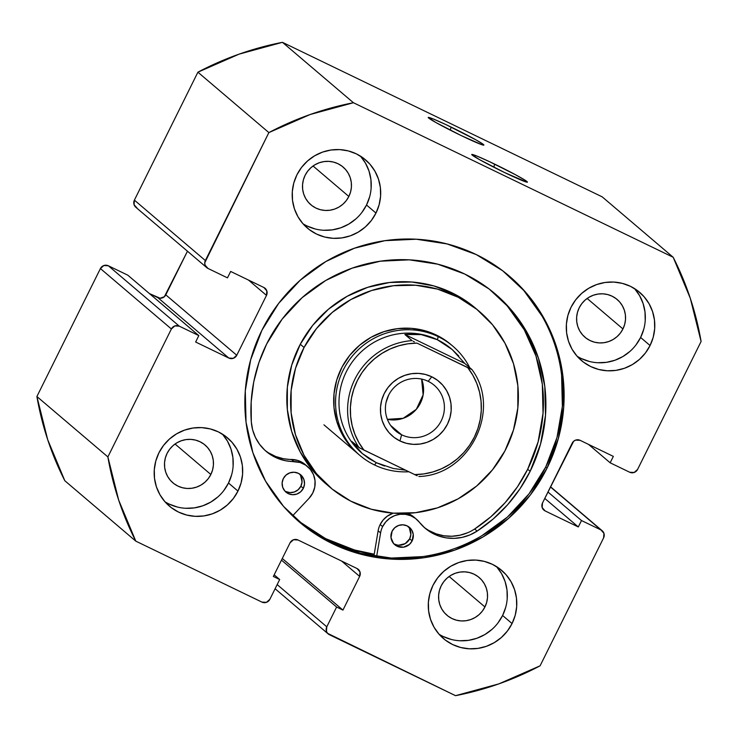 <?xml version="1.0" encoding="UTF-8"?>
<svg xmlns="http://www.w3.org/2000/svg" width="738" height="738" viewBox="0 0 738 738"><rect width="100%" height="100%" fill="white"/><g stroke="black" fill="none" stroke-linecap="round" stroke-linejoin="round"><path stroke-width="1.11" d="M494.663 164.131A31.079 1.596 -153.6 0 1 527.347 182.194A31.079 1.596 -153.6 0 1 504.506 172.507L526.784 182.157L527.421 182.129L526.987 181.566L525.502 180.496L515.484 174.721L489.405 161.622L476.72 155.986L471.739 154.51L479.525 159.629L504.506 172.507A31.079 1.596 -153.6 0 1 471.739 154.593A31.079 1.596 -153.6 0 1 494.663 164.131L493.805 167.203L494.663 164.131M451.13 127.084A31.079 1.596 -153.6 0 1 483.814 145.146A31.079 1.596 -153.6 0 1 460.973 135.46L481.573 144.611L483.888 145.082L483.455 144.519L476.102 139.952L445.872 124.574L433.188 118.938L428.206 117.462L435.992 122.582L460.973 135.46A31.079 1.596 -153.6 0 1 428.215 117.545A31.079 1.596 -153.6 0 1 451.13 127.084L450.272 130.156L451.13 127.084M374.166 554.496A161.677 158.144 -49.6 0 1 297.82 520.696L302.479 524.377L328.908 540.603L358.105 551.268L374.166 554.496M293.687 516.932A161.677 158.144 130.4 0 0 294.914 517.855L293.955 517.135M547.07 468.113A161.677 158.144 -49.6 0 1 299.702 522.32A161.677 158.144 -49.6 0 1 261.907 330.292L278.65 303.401L300.237 280.191L325.818 261.556L354.434 248.217L384.968 240.671L416.25 239.223L447.08 243.918L476.278 254.582L502.716 270.8L525.373 291.962L543.389 317.239L556.074 345.661L562.928 376.149L563.684 407.524L558.334 438.575L547.07 468.113L530.327 495.004L508.74 518.205L483.15 536.849L454.543 550.188L424.009 557.734L392.727 559.183L361.888 554.487L332.7 543.823L306.261 527.605L283.595 506.443L265.579 481.167L252.903 452.745L246.049 422.256L245.284 390.882L250.643 359.83L261.907 330.292A161.677 158.144 -49.6 0 1 509.275 276.077A161.677 158.144 -49.6 0 1 547.07 468.113L545.742 466.979L547.07 468.113M299.047 521.757A161.677 158.144 130.4 0 0 545.742 466.979A161.677 158.144 130.4 0 0 508.611 275.523M164.943 501.748A44.824 43.846 130.4 0 0 228.503 483.03L237.968 491.084A44.824 43.846 -49.6 0 1 169.38 506.111A44.824 43.846 -49.6 0 1 158.901 452.874L163.55 445.42L169.528 438.981L176.622 433.815L184.555 430.116L193.024 428.022L201.695 427.616L210.247 428.926L218.337 431.878L225.671 436.379L231.953 442.246L236.953 449.248L240.468 457.136L242.368 465.586L242.581 474.285L241.095 482.892L237.968 491.084L233.328 498.537L227.341 504.976L220.247 510.142L212.313 513.842L203.845 515.936L195.173 516.332L186.622 515.032L178.531 512.08L171.198 507.578L164.915 501.711L159.925 494.7L156.41 486.822L154.51 478.372L154.297 469.672L155.783 461.065L158.901 452.874A44.824 43.846 -49.6 0 1 227.488 437.837A44.824 43.846 -49.6 0 1 237.968 491.084L228.503 483.03L231.631 474.838M439.036 634.21A44.824 43.846 130.4 0 0 502.596 615.492L512.061 623.545A44.824 43.846 -49.6 0 1 443.473 638.582A44.824 43.846 -49.6 0 1 432.994 585.335L437.643 577.882L443.621 571.452L450.715 566.277L458.649 562.577L467.117 560.493L475.789 560.087L484.34 561.387L492.43 564.349L499.764 568.841L506.047 574.708L511.047 581.719L514.561 589.597L516.462 598.057L516.674 606.747L515.189 615.363L512.061 623.545L507.421 631.008L501.434 637.438L494.34 642.604L486.407 646.303L477.938 648.398L469.267 648.803L460.715 647.503L452.625 644.542L445.291 640.049L439.009 634.182L434.018 627.171L430.503 619.293L428.603 610.833L428.391 602.134L429.876 593.527L432.994 585.335A44.824 43.846 -49.6 0 1 501.582 570.308A44.824 43.846 -49.6 0 1 512.061 623.545L502.596 615.492L505.724 607.309M302.958 223.725A44.824 43.846 130.4 0 0 366.518 205.016L375.974 213.07A44.824 43.846 -49.6 0 1 307.395 228.097A44.824 43.846 -49.6 0 1 296.916 174.851L301.556 167.397L307.543 160.967L314.637 155.801L322.571 152.093L331.03 150.008L339.711 149.602L348.253 150.903L356.353 153.864L363.677 158.356L369.969 164.223L374.959 171.234L378.474 179.113L380.374 187.572L380.587 196.271L379.101 204.878L375.974 213.07L371.334 220.524L365.356 226.953L358.253 232.119L350.329 235.828L341.86 237.913L333.189 238.319L324.637 237.018L316.537 234.057L309.213 229.564L302.931 223.697L297.931 216.686L294.416 208.808L292.516 200.349L292.303 191.649L293.789 183.042L296.916 174.851A44.824 43.846 -49.6 0 1 365.494 159.823A44.824 43.846 -49.6 0 1 375.974 213.07L366.518 205.016L369.637 196.825M577.051 356.196A44.824 43.846 130.4 0 0 640.612 337.478L650.067 345.532A44.824 43.846 -49.6 0 1 581.489 360.559A44.824 43.846 -49.6 0 1 571.009 307.322L575.649 299.868L581.636 293.429L588.73 288.263L596.664 284.564L605.123 282.469L613.804 282.073L622.346 283.374L630.446 286.326L637.77 290.827L644.062 296.694L649.053 303.696L652.567 311.584L654.468 320.034L654.68 328.733L653.195 337.34L650.067 345.532L645.427 352.985L639.449 359.424L632.346 364.59L624.422 368.29L615.953 370.384L607.282 370.78L598.73 369.48L590.631 366.528L583.306 362.026L577.024 356.159L572.024 349.157L568.509 341.27L566.609 332.82L566.397 324.12L567.882 315.513L571.009 307.322A44.824 43.846 -49.6 0 1 639.588 292.285A44.824 43.846 -49.6 0 1 650.067 345.532L640.612 337.478L643.73 329.286M622.946 328.945A24.806 24.262 -49.6 0 1 585.003 337.266A24.806 24.262 -49.6 0 1 579.201 307.801A24.806 24.262 -49.6 0 1 617.153 299.48A24.806 24.262 -49.6 0 1 622.946 328.945L587.144 298.466L622.946 328.945L620.381 333.069L617.069 336.629L613.149 339.489L608.758 341.537L604.071 342.69L599.274 342.921L594.542 342.192L590.059 340.559L586.009 338.069L582.531 334.821L579.764 330.947L577.817 326.583L576.765 321.906L576.655 317.1L577.476 312.331L579.201 307.801L581.765 303.678L585.077 300.117L589.007 297.257L593.398 295.209L598.084 294.047L602.881 293.825L607.614 294.545L612.088 296.187L616.147 298.678L619.625 301.916L622.383 305.8L624.33 310.163L625.381 314.84L625.501 319.646L624.68 324.416L622.946 328.945M348.853 196.474A24.806 24.262 -49.6 0 1 310.91 204.795A24.806 24.262 -49.6 0 1 305.108 175.33A24.806 24.262 -49.6 0 1 343.059 167.019A24.806 24.262 -49.6 0 1 348.853 196.474L313.05 166.004L348.853 196.474L346.288 200.607L342.976 204.168L339.056 207.027L334.665 209.075L329.978 210.229L325.181 210.45L320.449 209.73L315.965 208.098L311.916 205.607L308.438 202.36L305.67 198.485L303.724 194.122L302.672 189.445L302.562 184.629L303.383 179.869L305.108 175.33L307.672 171.207L310.984 167.646L314.914 164.786L319.305 162.738L323.991 161.585L328.788 161.364L333.521 162.083L337.995 163.716L342.054 166.207L345.532 169.454L348.29 173.329L350.236 177.692L351.288 182.369L351.408 187.184L350.587 191.945L348.853 196.474M484.94 606.959A24.806 24.262 -49.6 0 1 446.988 615.28A24.806 24.262 -49.6 0 1 441.195 585.815A24.806 24.262 -49.6 0 1 479.146 577.503A24.806 24.262 -49.6 0 1 484.94 606.959L449.128 576.489L484.94 606.959L482.375 611.092L479.063 614.653L475.134 617.503L470.743 619.551L466.065 620.713L461.259 620.935L456.527 620.215L452.053 618.582L447.994 616.092L444.516 612.844L441.758 608.97L439.811 604.606L438.759 599.929L438.64 595.114L439.461 590.354L441.195 585.815L443.759 581.692L447.071 578.131L451.001 575.271L455.383 573.223L460.069 572.07L464.875 571.849L469.599 572.568L474.082 574.201L478.132 576.692L481.61 579.939L484.377 583.813L486.324 588.177L487.375 592.854L487.495 597.669L486.665 602.429L484.94 606.959M210.847 474.497A24.806 24.262 -49.6 0 1 172.895 482.809A24.806 24.262 -49.6 0 1 167.102 453.353A24.806 24.262 -49.6 0 1 205.053 445.032A24.806 24.262 -49.6 0 1 210.847 474.497L175.044 444.018L210.847 474.497L208.282 478.621L204.97 482.182L201.04 485.041L196.649 487.089L191.972 488.242L187.166 488.473L182.434 487.744L177.959 486.111L173.9 483.621L170.423 480.373L167.664 476.499L165.718 472.135L164.666 467.458L164.546 462.652L165.367 457.883L167.102 453.353L169.666 449.23L172.978 445.669L176.908 442.809L181.29 440.761L185.976 439.599L190.782 439.378L195.505 440.097L199.989 441.739L204.048 444.221L207.516 447.468L210.284 451.352L212.23 455.706L213.282 460.383L213.402 465.198L212.572 469.968L210.847 474.497M550.539 486.785L602.217 530.77A5.978 5.849 -49.6 0 0 601 529.967L550.456 486.96L601 529.967L581.498 520.548L547.956 491.997L581.498 520.548L578.306 526.96L544.773 498.418L578.306 526.96L545.105 510.908A5.978 5.849 -49.6 0 1 542.485 503.021L572.208 443.141A5.978 5.849 -49.6 0 1 580.133 440.337L613.343 456.388L610.16 462.8L588.527 444.396L610.16 462.8L629.662 472.228A5.978 5.849 -49.6 0 0 637.586 469.433L701.1 341.482A304.822 298.161 -49.6 0 0 673.185 257.267L602.208 196.862L673.185 257.267L353.428 102.73L310.117 114.528L268.872 132.591L204.749 262.783L205.026 265.071L207.978 268.438L227.479 277.857L230.662 271.446L263.872 287.497L266.824 290.864L266.492 295.385L236.769 355.264L233.346 358.299L228.845 358.068L195.635 342.017L198.817 335.606L179.316 326.178L174.814 325.938L171.391 328.973L107.877 456.923L118.689 500.143L135.792 541.139L261.935 602.107L266.446 602.337L269.859 599.302L279.684 579.524L273.355 576.47L290.08 542.781L293.503 539.746L298.004 539.985L357.035 568.518L359.987 571.885L359.655 576.406L342.939 610.095L336.611 607.033L326.786 626.82L326.454 631.341L327.589 633.333L455.549 695.676L498.86 683.877L540.096 665.814L603.61 537.864L603.942 533.334L601 529.967L581.498 520.548L578.306 526.96L545.105 510.908L542.153 507.541L542.485 503.021L573.629 441.287L575.631 440.106L580.133 440.337L613.343 456.388L610.16 462.8L629.662 472.228L634.163 472.468L637.586 469.433L701.1 341.482L690.288 298.263L673.185 257.267L353.428 102.73L282.451 42.324L602.208 196.862L282.451 42.324L239.14 54.123L197.904 72.186L134.39 200.136L134.058 204.666L137 208.033M206.76 267.636A5.978 5.849 -49.6 0 1 205.358 260.542L134.39 200.136L197.904 72.186L268.872 132.591L205.358 260.542L134.39 200.136A5.978 5.849 130.4 0 0 135.783 207.23L206.76 267.636A5.978 5.849 -49.6 0 0 207.978 268.438L227.479 277.857L230.662 271.446L263.872 287.497A5.978 5.849 -49.6 0 1 266.492 295.385L248.466 280.043L266.492 295.385L236.769 355.264L165.792 294.859L187.461 251.215L164.371 296.713L160.081 298.226L149.473 293.604L157.867 297.663L228.845 358.068L195.635 342.017L198.817 335.606L179.316 326.178L108.338 265.772L103.837 265.532L100.414 268.567L36.9 396.518L47.712 439.737L64.815 480.733L135.792 541.139L261.935 602.107A5.978 5.849 -49.6 0 0 269.859 599.302L279.684 579.524L273.355 576.47L290.08 542.781A5.978 5.849 -49.6 0 1 298.004 539.985L357.035 568.518A5.978 5.849 -49.6 0 1 359.655 576.406L342.939 610.095L336.611 607.033L326.786 626.82L277.165 584.588L326.786 626.82A5.978 5.849 -49.6 0 0 329.406 634.708L455.549 695.676A304.822 298.161 -49.6 0 0 540.096 665.814L603.61 537.864A5.978 5.849 -49.6 0 0 602.217 530.77M127.84 275.2L108.338 265.772L127.84 275.2L198.817 335.606L127.84 275.2M36.9 396.518L100.414 268.567L171.391 328.973L107.877 456.923L36.9 396.518A304.822 298.161 130.4 0 0 64.815 480.733L135.792 541.139A304.822 298.161 -49.6 0 1 107.877 456.923L36.9 396.518M581.166 358.474L589.265 361.426M597.817 362.727L606.488 362.33L614.957 360.236L622.89 356.537L629.984 351.371M635.962 344.932L640.612 337.478A44.824 43.846 130.4 0 0 634.569 288.604M645.215 320.679L645.003 311.98L643.102 303.53L639.588 295.643L634.597 288.641M307.073 226.003L315.172 228.964M323.724 230.265L332.395 229.859L340.864 227.774L348.797 224.066L355.891 218.9M361.869 212.47L366.518 205.016A44.824 43.846 130.4 0 0 360.476 156.142M371.122 188.208L370.91 179.518L369.009 171.059L365.494 163.181L360.504 156.17M443.16 636.488L451.259 639.449M459.802 640.75L468.482 640.344L476.942 638.25L484.875 634.551L491.969 629.385M497.956 622.955L502.596 615.492A44.824 43.846 130.4 0 0 496.554 566.627M507.209 598.693L506.997 589.994L505.096 581.544L501.582 573.666L496.582 566.655M169.067 504.026L177.166 506.978M185.708 508.279L194.389 507.882L202.849 505.788L210.782 502.089L217.876 496.923M223.863 490.484L228.503 483.03A44.824 43.846 130.4 0 0 222.461 434.156M233.116 466.231L232.904 457.532L231.003 449.082L227.488 441.195L222.489 434.193M545.105 510.908L542.9 509.045L545.105 510.908M281.473 560.114L336.611 607.033L281.473 560.114M282.285 558.481L342.939 610.095L282.285 558.481M341.629 561.074L359.655 576.406L341.629 561.074M274.167 574.828L279.684 579.524L274.167 574.828M236.769 355.264A5.978 5.849 -49.6 0 1 228.845 358.068L157.867 297.663A5.978 5.849 130.4 0 0 165.792 294.859L236.769 355.264M100.414 268.567L171.391 328.973A5.978 5.849 -49.6 0 1 179.316 326.178L108.338 265.772A5.978 5.849 130.4 0 0 100.414 268.567M481.831 535.714L507.421 517.08L528.998 493.87L545.742 466.979L557.005 437.44L562.365 406.389L561.6 375.024M542.07 316.113L524.054 290.827M304.932 526.471L331.371 542.698L360.568 553.362L391.398 558.057L422.68 556.609M282.451 42.324A304.822 298.161 130.4 0 0 197.904 72.186L268.872 132.591A304.822 298.161 -49.6 0 1 353.428 102.73L282.451 42.324M449.451 343.318L437.911 335.827L425.088 330.772L411.472 328.345L397.588 328.641L383.972 331.648L371.14 337.248L359.591 345.236L349.775 355.292L342.054 367.035A71.724 70.156 -49.6 0 1 450.973 344.581L452.864 346.196A71.724 70.156 -49.6 0 1 469.728 367.662A71.724 70.156 130.4 0 0 438.224 336.657L437.376 339.729A68.735 67.232 -49.6 0 1 451.564 349.009M473.012 306.104L454.451 294.056L433.833 285.92L411.933 282.017L389.609 282.497L367.709 287.331L347.072 296.344L328.502 309.185L312.7 325.357L300.283 344.249L304.074 347.469L300.283 344.249A115.349 112.831 130.4 0 0 325.938 483.824L329.729 487.052A115.349 112.831 -49.6 0 1 304.074 347.469A115.349 112.831 -49.6 0 1 479.248 311.353A115.349 112.831 -49.6 0 1 504.903 450.936A115.349 112.831 -49.6 0 1 329.729 487.052M374.212 554.201A161.373 157.849 -49.6 0 1 296.113 518.879A161.373 157.849 -49.6 0 1 292.626 515.816L299.545 521.711L325.504 538.574L354.36 549.948L374.212 554.201M479.248 311.353L475.466 308.133A115.349 112.831 130.4 0 0 300.283 344.249L291.731 365.125L287.359 387.192L287.35 409.59L291.685 431.472L300.218 451.988L312.617 470.346L326.131 483.99M304.074 347.469L316.482 328.576L332.284 312.405L350.854 299.563L371.491 290.551L393.391 285.717L415.715 285.237L437.616 289.139L458.243 297.276L476.794 309.323L492.578 324.831L504.967 343.198L513.5 363.714L517.845 385.587L517.827 407.994L513.464 430.051L504.903 450.936L492.486 469.82L476.693 486.001L458.123 498.842L437.486 507.855L415.586 512.689L393.253 513.168L371.362 509.257L350.734 501.13L332.174 489.073L316.399 473.575L304.01 455.208L295.477 434.691L291.132 412.819L291.141 390.411L295.514 368.345L304.074 347.469M358.004 453.824A71.724 70.156 -49.6 0 1 342.054 367.035L336.731 380.015L334.019 393.741L334.01 407.662L336.703 421.269L342.008 434.027L349.72 445.438L358.124 453.925M428.169 381.325A29.88 29.234 130.4 0 0 388.539 395.328A29.88 29.234 130.4 0 0 401.629 434.793L399.922 440.946A35.858 35.073 -49.6 0 1 384.221 393.585A35.858 35.073 -49.6 0 1 431.767 376.786L428.169 381.325A29.88 29.234 -49.6 0 1 434.267 385.301A29.88 29.234 -49.6 0 1 439.396 424.027A29.88 29.234 -49.6 0 1 401.629 434.793A29.88 29.234 -49.6 0 1 395.531 430.817A29.88 29.234 -49.6 0 1 390.402 392.099A29.88 29.234 -49.6 0 1 428.169 381.325L431.767 376.786L425.291 374.424L418.455 373.382L411.518 373.705L404.738 375.374L398.391 378.336L392.717 382.469L387.93 387.616L384.221 393.585L381.721 400.134L380.531 407.025L380.697 413.981L382.219 420.743L385.033 427.044L389.027 432.652L394.055 437.348L399.922 440.946L406.398 443.307L413.234 444.35L420.171 444.027L426.942 442.357L433.289 439.396L438.972 435.263L443.759 430.116L447.468 424.147L449.968 417.597L451.158 410.715L450.983 403.751L449.47 396.989L446.656 390.688L442.662 385.079L437.634 380.384L431.767 376.786A35.858 35.073 -49.6 0 1 447.468 424.147A35.858 35.073 -49.6 0 1 399.922 440.946L401.629 434.793L390.633 425.439L401.629 434.793A29.88 29.234 130.4 0 0 441.25 420.798A29.88 29.234 130.4 0 0 428.169 381.325M388.695 395.014L386.075 402.348L388.695 395.014M362.478 453.704A68.735 67.232 -49.6 0 1 350.439 364.59A68.735 67.232 -49.6 0 1 437.376 339.729L438.224 336.657L436.333 335.043L438.224 336.657A71.724 70.156 130.4 0 0 343.124 370.245A71.724 70.156 130.4 0 0 374.535 464.968L376.334 462.698L374.535 464.968A71.724 70.156 130.4 0 0 408.834 471.766A71.724 70.156 -49.6 0 1 374.535 464.968A71.724 70.156 -49.6 0 1 359.895 455.429A71.724 70.156 -49.6 0 1 347.58 362.496A71.724 70.156 -49.6 0 1 438.224 336.657A71.724 70.156 -49.6 0 1 452.864 346.196M405.522 470.171L393.188 468.455L376.334 462.698L362.229 453.492L351.795 441.425L358.991 447.542A68.735 67.232 -49.6 0 1 354.849 379.249A68.735 67.232 -49.6 0 1 412.072 340.615L404.876 334.489L421.241 334.6L437.376 339.729A68.735 67.232 130.4 0 0 350.504 364.498A68.735 67.232 130.4 0 0 362.303 453.556L356.5 447.763L351.795 441.425L359.867 448.04L417.182 475.779L363.908 450.06L358.843 442.496L354.886 434.267L352.137 425.549L350.633 416.49L350.402 407.293L351.463 398.123L353.788 389.166L357.34 380.587L362.026 372.57L367.773 365.264L374.47 358.816L381.97 353.354L390.144 348.973L398.815 345.781L407.828 343.816L416.988 343.133L471.942 369.544L464.746 363.428L471.942 369.544L467.781 367.672L472.846 375.236L476.803 383.465L479.552 392.192L481.056 401.241L481.277 410.439L480.217 419.608L477.892 428.575L474.35 437.145L469.663 445.162L463.916 452.468L457.219 458.916L449.719 464.377L441.545 468.759L432.874 471.96L423.861 473.916L414.701 474.608A66.346 64.898 -49.6 0 0 474.35 437.145A66.346 64.898 -49.6 0 0 467.781 367.672L416.988 343.133A66.346 64.898 -49.6 0 0 357.34 380.587A66.346 64.898 -49.6 0 0 363.908 450.06L358.991 447.542A68.735 67.232 130.4 0 1 354.849 379.249A68.735 67.232 130.4 0 1 412.072 340.615L404.876 334.489L464.746 363.428L404.876 334.489L413.022 333.908L421.241 334.6L429.405 336.546L437.376 339.729L452.2 349.554L464.746 363.428M451.739 349.157L445.014 344.092L437.376 339.729A68.735 67.232 130.4 0 1 451.398 348.871L451.739 349.157M384.48 466.038L376.334 462.698L368.871 458.492L362.229 453.492M413.105 341.196L414.378 341.842L413.105 341.196M458.815 356.039L452.2 349.554M418.87 476.499C469.525 475.281 502.025 409.848 471.951 369.563L471.85 369.544M421.61 379.083L423.142 394.83L416.343 409.286L403.151 418.317L387.367 419.322A29.88 29.234 130.4 0 0 416.343 409.286A29.88 29.234 130.4 0 0 421.61 379.083M393.631 543.583L397.081 546.212L403.492 547.19L409.452 544.413L412.136 540.889A11.356 11.107 -49.6 0 1 394.765 544.699A11.356 11.107 -49.6 0 1 392.109 531.212L390.992 537.67L393.631 543.583A11.356 11.107 130.4 0 0 409.682 538.795L412.136 540.889L413.252 534.432L411.878 530.29L407.164 525.89L402.948 524.81L398.612 525.447L394.802 527.688L392.109 531.212A11.356 11.107 -49.6 0 1 409.489 527.402A11.356 11.107 -49.6 0 1 412.136 540.889L409.682 538.795L410.845 534.543L409.424 528.196M303.336 488.307A11.356 11.107 -49.6 0 1 285.957 492.117A11.356 11.107 -49.6 0 1 283.3 478.63L282.137 482.883L282.672 487.228L284.831 491.001L288.272 493.63L292.497 494.7L296.833 494.073L300.643 491.822L303.336 488.307L304.499 484.054L303.964 479.709L301.814 475.936L298.364 473.307L294.148 472.228L289.803 472.864L285.993 475.106L283.3 478.63A11.356 11.107 -49.6 0 1 300.68 474.82A11.356 11.107 -49.6 0 1 303.336 488.307L300.873 486.213L303.336 488.307M284.803 490.973A11.356 11.107 130.4 0 0 300.873 486.213L302.045 481.96L300.615 475.613M378.133 530.788L380.596 532.882A22.112 21.633 -49.6 0 1 382.625 526.628L380.162 524.534A22.112 21.633 130.4 0 0 378.133 530.788L373.889 556.157L378.133 530.788A22.112 21.633 -49.6 0 1 380.162 524.534L382.625 526.628A22.112 21.633 -49.6 0 1 416.453 519.211A22.112 21.633 -49.6 0 1 419.359 522.218L424.848 527.974L431.315 532.596L438.547 535.936L446.287 537.873L454.294 538.353L462.274 537.347L469.968 534.902L477.126 531.092L474.663 528.998A149.39 146.124 130.4 0 0 527.688 469.239L530.142 471.333A149.39 146.124 -49.6 0 1 477.126 531.092A44.225 43.265 -49.6 0 1 425.153 528.233A44.225 43.265 -49.6 0 1 419.359 522.218L415.476 518.417L410.743 515.733L405.476 514.331L399.996 514.294L394.655 515.631L389.775 518.251L385.679 521.997L382.625 526.628A22.112 21.633 -49.6 0 0 380.596 532.882L378.133 530.788M264.988 450.337A44.225 43.265 130.4 0 0 291.372 459.46L293.835 461.554A22.112 21.633 -49.6 0 1 307.654 466.628L305.191 464.534A22.112 21.633 130.4 0 0 291.372 459.46L293.835 461.554A44.225 43.265 -49.6 0 1 266.197 451.407A44.225 43.265 -49.6 0 1 251.317 421.961A149.39 146.124 -49.6 0 1 266.658 344A149.39 146.124 -49.6 0 1 495.226 293.899A149.39 146.124 -49.6 0 1 530.142 471.333L527.688 469.239A149.39 146.124 130.4 0 0 493.99 292.866M423.944 527.163A44.225 43.265 130.4 0 0 474.663 528.998L477.126 531.092L493.233 518.943L507.615 504.746L519.986 488.787L530.142 471.333L540.557 444.045L545.502 415.356L544.792 386.361L538.463 358.198L526.747 331.934L510.106 308.576L489.165 289.028L464.737 274.038L437.763 264.186L409.267 259.841L380.365 261.187L352.146 268.152L325.716 280.486L302.073 297.7L282.128 319.148L266.658 344L258.909 362.607L253.715 382.044L251.169 401.952L251.317 421.961L252.645 429.876L255.403 437.376L259.499 444.211L264.785 450.152L271.086 455.005L278.189 458.593L285.864 460.798L300.034 462.477L305.68 465.134L310.301 469.322L313.512 474.682L315.043 480.77L314.775 487.08L312.718 493.095L309.056 498.307L292.571 515.862L309.056 498.307A22.112 21.633 -49.6 0 0 307.654 466.628M416.453 519.211L414 517.117A22.112 21.633 130.4 0 0 407.579 513.371L414.101 517.2M393.234 513.159A22.112 21.633 130.4 0 0 380.162 524.534L383.225 519.903L387.321 516.157L393.234 513.159M376.62 556.59L380.596 532.882L376.62 556.59M428.852 530.502L436.084 533.842L443.833 535.779L451.831 536.258L459.811 535.253L467.514 532.808M474.663 528.998L490.77 516.849L505.152 502.652L517.532 486.693L527.688 469.239L538.094 441.951L543.039 413.262L542.338 384.267L536 356.103L524.294 329.84L507.643 306.482M268.623 452.911L275.735 456.499L283.401 458.704L297.58 460.383L305.357 464.672M394.618 544.118L396.675 544.865M398.843 545.197L405.19 543.629L409.682 538.795A11.356 11.107 130.4 0 0 408.179 526.452M285.818 491.536L290.034 492.606L294.379 491.978L298.18 489.728L300.873 486.213A11.356 11.107 130.4 0 0 299.37 473.861M299.702 522.32L299.222 521.914M275.108 588.74L328.115 633.85M296.113 518.879L292.58 515.871M359.895 455.429L323.936 424.83"/></g></svg>
